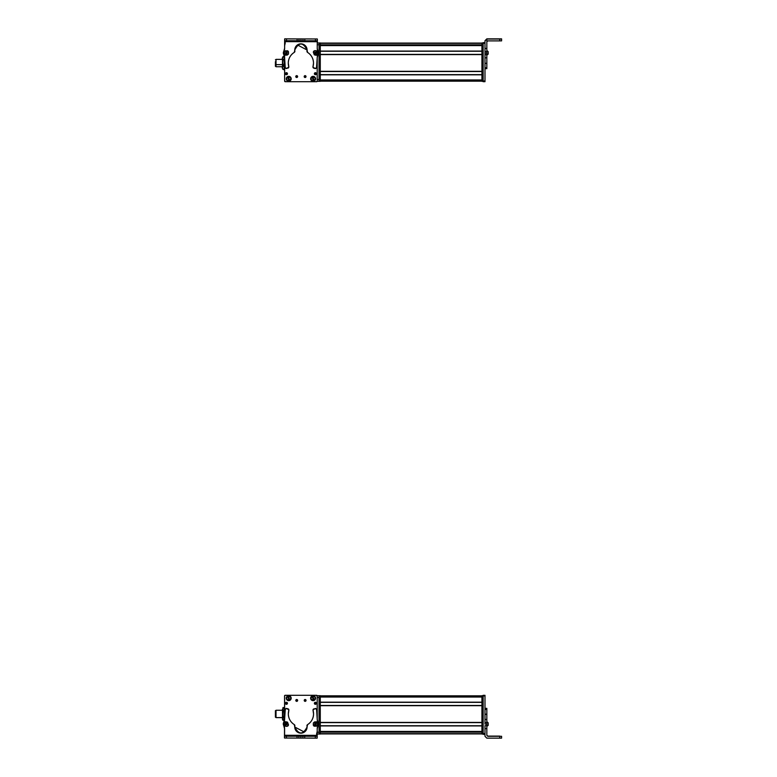 <?xml version="1.0" encoding="UTF-8"?>
<svg xmlns="http://www.w3.org/2000/svg" width="777" height="777" viewBox="0 0 777 777"><rect width="100%" height="100%" fill="white"/><g stroke="black" fill="none" stroke-linecap="round" stroke-linejoin="round"><path stroke-width="1.17" d="M284.625 71.329L284.625 64.083L284.625 71.329M284.625 74.815L284.625 79.963A1.233 1.233 0 0 0 284.625 79.982L284.625 74.815M282.478 66.744L276.02 66.744L276.02 64.637L282.478 64.637L276.02 64.637L276.02 59.373L282.478 59.373L282.478 65.977M276.02 61.48L276.02 64.637M275.408 64.452L275.408 61.665L275.408 64.452L276.02 64.452L275.408 64.452L275.408 66.317L276.02 66.317M284.324 66.191L284.324 59.926L284.324 66.191M284.324 67.939L284.324 58.362M283.828 56.672L284.324 58.178L283.828 56.672L282.974 56.672L283.828 56.672L284.324 58.178L284.324 62.879L283.828 59.683L284.324 58.178L283.828 59.683L282.974 59.683L282.478 58.178L282.974 56.672L282.478 59.373L282.478 58.178L282.974 59.683L283.828 59.683L284.324 62.879L284.324 67.754L283.828 66.074L284.324 62.879L283.828 66.074L282.974 66.074L282.478 58.178L282.974 66.074L283.828 66.074L284.324 67.754L283.828 69.444L284.324 67.754L283.828 69.444L282.974 69.444L282.478 67.754L282.974 66.074L282.478 67.754L282.478 62.879L282.478 67.754L282.974 69.444L283.828 69.444M282.974 56.672L282.478 58.178M282.974 69.444L282.478 67.939M282.478 66.191L282.478 59.926M284.625 56.294L284.139 57.207L284.139 56.294L283.022 56.672M282.294 59.373L282.294 58.139L282.294 59.373M284.139 68.91L284.139 69.823L284.139 68.91M282.294 66.744L282.294 67.978L282.294 66.744M317.356 39.044L317.337 42.958L317.356 39.044M284.751 38.85L294.172 38.908L284.751 38.85M284.625 43.337A0.612 0.612 0 0 1 284.635 43.221A0.612 0.612 0 0 0 284.625 43.337L284.625 45.794L285.237 42.716L284.635 44.891L284.635 43.347A0.612 0.612 0 0 1 284.635 43.289L284.635 43.279A0.612 0.612 0 0 0 284.635 43.347L284.635 44.891L284.635 43.347M317.278 81.002L316.666 81.614M317.074 81.459A0.612 0.612 0 0 0 317.201 81.303A0.612 0.612 0 0 1 316.589 81.702L285.246 81.702L284.635 81.08L284.635 64.112L284.635 81.08A0.612 0.612 0 0 0 285.246 81.702L316.589 81.702L285.246 81.702A0.612 0.612 0 0 1 285.188 81.692M284.625 43.57L284.625 45.6L284.625 43.57A0.612 0.612 0 0 1 284.635 43.531A0.612 0.612 0 0 0 284.625 43.57L284.625 45.697L285.246 42.958L284.625 45.697L284.625 43.57A0.612 0.612 0 0 1 284.635 43.531A0.612 0.612 0 0 0 284.625 43.57L285.246 42.958M284.625 69.823L284.625 80.701A0.612 0.612 0 0 0 284.635 80.74A0.612 0.612 0 0 1 284.625 80.701L284.625 69.823L283.022 69.444M285.246 81.313L284.625 80.701L284.625 64.083L284.625 80.701L285.246 81.313L284.625 80.701L284.625 64.083L284.625 80.701A0.612 0.612 0 0 0 284.635 80.74M320.279 74.825L320.279 79.963L481.925 79.963L320.279 79.963L320.279 74.825L481.925 74.825L481.925 79.963L481.925 74.825L320.279 74.825M320.279 54.584L320.279 71.329L481.925 71.329L320.279 71.329L320.279 54.584L481.925 54.584L481.925 71.329L481.925 54.584L320.279 54.584M320.279 45.571L320.279 51.078L481.925 51.078L320.279 51.078L320.279 45.571L481.925 45.571L481.925 51.078L481.925 45.571L320.279 45.571M320.279 81.187L481.925 81.187L320.279 81.187M320.279 74.641L481.925 74.641L320.279 74.641M320.279 71.513L481.925 71.513L320.279 71.513M320.279 54.4L481.925 54.4L320.279 54.4M320.279 51.263L481.925 51.263L320.279 51.263M320.279 45.396L481.925 45.396L320.279 45.387M473.931 44.969L320.279 44.969L473.931 44.969M320.279 44.833L481.925 44.833L320.279 44.833M320.279 43.318L481.925 43.318L320.279 43.318M320.279 43.269L481.925 43.269L320.279 43.269M320.279 43.085L481.925 43.085L320.279 43.085M486.839 39.044L499.747 39.044L499.747 40.89L487.762 40.89L486.839 41.812L487.762 40.89L501.592 40.88L499.747 40.89L499.747 39.044L486.839 39.044L484.994 40.89L484.994 57.819L484.994 40.695L486.839 39.044L486.839 48.446L486.839 38.85L484.994 40.695L484.994 42.648L484.994 40.695L486.839 39.044M486.839 51.554L486.839 48.446L484.994 48.446L486.839 48.446L486.839 51.554L484.994 51.554L486.839 51.554L486.839 53.118L486.839 51.554M486.839 54.662L486.839 53.118L484.994 53.118L486.839 53.118L486.839 54.662L484.994 54.662L486.839 54.662L486.839 57.819L486.839 54.662M486.839 63.296L486.839 57.819L484.994 57.819L486.839 57.819L486.839 63.296L484.994 63.296L486.839 63.296M486.839 67.754L486.839 63.413L484.994 63.413L486.839 63.413L486.839 67.754L484.994 67.754L486.839 67.754L486.839 68.638L486.839 67.754M499.747 38.85L486.839 38.85L501.592 38.86L489.141 38.947L501.592 38.967L499.747 39.044L501.592 39.035L501.592 40.88L501.592 38.86L499.747 38.85M486.839 68.59L484.994 68.59M501.592 40.763L501.592 38.928L501.592 40.812L501.592 38.967L489.141 38.947L501.592 38.928L501.592 40.763M501.592 38.928L501.592 40.812M486.839 51.379L486.839 50.631M486.839 55.293L488.189 53.827M488.189 54.147L488.189 51.651L486.839 50.495L486.839 52.651M488.189 52.807L488.189 52.282M486.839 52.496L486.839 51.641M488.189 54.021L486.839 55.167L486.839 53.021M486.839 50.602L486.839 51.719L486.839 50.602M488.189 53.972L488.189 51.7M488.189 52.02L488.189 53.098L488.189 52.02M484.994 43.259L483.148 43.259L483.148 42.648L484.994 42.648L483.148 42.648L483.148 43.259L484.994 43.259M483.148 81.002L483.148 43.259L483.148 81.002L484.994 81.002L483.148 81.002L483.148 81.614L483.148 81.002M484.994 57.819L484.994 81.614L483.148 81.614L484.994 81.682L483.148 81.682L484.994 81.682L484.994 57.819M481.925 42.958L481.925 81.313L481.925 42.958L483.148 42.958L481.925 42.958M483.148 43.57L481.925 43.57L483.148 43.57M483.148 80.701L481.925 80.701L483.148 80.701M483.148 81.313L481.925 81.313L483.148 81.313M473.931 45.28L481.925 45.28L473.931 45.387L473.931 44.872M320.279 43.57L320.279 42.958L319.046 42.958L320.279 42.958L320.279 43.57L319.046 43.57L320.279 43.57L320.279 80.701L320.279 43.57M320.279 81.313L320.279 80.701L319.046 80.701L320.279 80.701L320.279 81.313L319.046 81.313L320.279 81.313M317.201 79.468L319.046 79.468L319.046 81.313L317.201 81.313L319.046 81.313L319.046 79.468L317.201 79.468M319.046 44.804L319.046 79.468L319.046 44.804L317.239 44.804L319.046 44.804L319.046 42.958L319.046 44.804M317.249 42.958L319.046 42.958L317.249 42.958M295.969 76.02A0.923 0.923 0 0 0 295.775 76.573A0.923 0.923 0 0 1 296.697 75.651A0.923 0.923 0 0 1 297.62 76.573A0.923 0.923 0 0 0 297.368 75.942M317.201 81.08L317.201 63.568L317.201 81.08L316.589 81.702A0.612 0.612 0 0 0 317.201 81.08L317.201 63.568L317.201 81.08A0.612 0.612 0 0 1 317.123 81.391M297.484 77.059A0.923 0.923 0 0 0 297.62 76.573A0.923 0.923 0 0 1 296.697 77.496A0.923 0.923 0 0 1 295.775 76.573L297.62 76.573L295.775 76.573L296.872 75.67M305.351 75.69L306.021 76.573A0.923 0.923 0 0 1 305.099 77.496A0.923 0.923 0 0 1 304.176 76.573L306.021 76.573L304.176 76.573L305.274 75.67M288.733 81.264C291.909 79.623 291.909 77.991 288.733 76.35C285.567 77.991 285.567 79.623 288.733 81.264L288.733 81.264A2.457 2.457 0 0 1 286.276 78.807A2.457 2.457 0 0 1 288.733 76.35A2.457 2.457 0 0 1 291.19 78.807A2.457 2.457 0 0 1 288.733 81.264M315.569 78.807C313.927 75.641 312.296 75.641 310.654 78.807C312.296 81.983 313.927 81.983 315.569 78.807L315.569 78.807A2.457 2.457 0 0 1 313.112 81.264A2.457 2.457 0 0 1 310.654 78.807A2.457 2.457 0 0 1 313.112 76.35A2.457 2.457 0 0 1 315.569 78.807M287.267 74.291A1.01 1.01 0 0 0 287.451 73.708L285.431 73.708L287.451 73.708L286.344 74.718A1.01 1.01 0 0 1 286.257 74.699L285.431 73.708A1.01 1.01 0 0 1 286.441 72.688A1.01 1.01 0 0 1 287.451 73.708A1.01 1.01 0 0 0 287.403 73.388M314.549 73.155A1.01 1.01 0 0 0 315.394 74.718A1.01 1.01 0 0 0 316.404 73.708L314.384 73.708A1.01 1.01 0 0 1 315.394 72.688A1.01 1.01 0 0 1 316.404 73.708A1.01 1.01 0 0 0 316.365 73.397M296.445 77.457A0.923 0.923 0 0 0 297.436 77.127M296.95 75.69L297.62 76.573L295.775 76.573M285.169 81.692A0.612 0.612 0 0 1 284.635 81.08M285.246 81.702L316.589 81.702M304.846 77.457A0.923 0.923 0 0 0 305.837 77.127M305.885 77.059A0.923 0.923 0 0 0 305.769 75.942M304.37 76.02A0.923 0.923 0 0 0 304.176 76.573A0.923 0.923 0 0 1 305.099 75.651A0.923 0.923 0 0 1 306.021 76.573M285.985 72.795A1.01 1.01 0 0 0 285.781 74.475M287.451 73.708A1.01 1.01 0 0 1 286.441 74.718A1.01 1.01 0 0 1 285.431 73.708M316.404 73.708A1.01 1.01 0 0 1 315.394 74.718A1.01 1.01 0 0 1 314.384 73.708M317.249 54.409A1.233 1.233 0 0 1 315.627 55.196A1.233 1.233 0 0 0 316.122 55.284M283.352 52.943A3.079 3.079 0 0 0 283.77 54.497A3.079 3.079 0 0 1 283.77 51.389A6.148 6.148 0 0 0 284.625 48.291L284.635 40.725L284.625 48.291A6.148 6.148 0 0 1 283.77 51.389A3.079 3.079 0 0 0 283.352 52.943L284.615 57.663L285.227 67.599A1.233 1.233 0 0 0 286.723 68.454L288.83 66.948A1.233 1.233 0 0 0 288.782 66.608A12.617 12.617 0 0 1 294.298 52.35L294.872 51.078A6.148 6.148 0 0 1 294.774 49.981L297.047 45.221A6.148 6.148 0 0 1 297.436 44.92L307.08 50.01L307.537 52.38C311.383 54.924 313.374 58.508 313.51 63.131A12.617 12.617 0 0 1 312.995 66.657L313.85 68.191L315.044 68.512A1.233 1.233 0 0 0 316.54 67.667A17.308 17.308 0 0 0 317.22 62.927L317.22 57.683A5.954 5.954 0 0 1 318.055 54.575A3.079 3.079 0 0 0 318.065 51.467L318.483 53.021L317.22 57.605L316.54 67.667L315.044 68.512L312.946 66.997L313.51 63.131C313.374 58.508 311.383 54.924 307.537 52.38L307.08 50.01C302.991 42.065 298.892 42.055 294.774 49.981L294.298 52.35C290.443 54.885 288.432 58.46 288.286 63.073L288.83 66.948L286.723 68.454L285.227 67.599L284.615 57.663L283.352 52.943L284.625 48.291L284.644 38.889L284.673 41.647L317.249 41.725L317.239 48.475L318.065 51.467A6.041 6.041 0 0 1 317.239 48.475L317.249 40.802L315.404 40.792L317.249 40.802L317.249 38.957L317.249 41.725L284.673 41.647L284.673 40.725L304.798 40.773L284.673 40.725L284.673 41.647L284.673 38.889L284.673 40.725L302.962 40.773L317.249 40.802L317.249 38.957L284.644 38.889L284.625 48.291L283.76 51.418M314.316 50.855L313.49 51.67A1.233 1.233 0 0 1 314.316 50.855A1.233 1.233 0 0 0 313.49 51.67M315.015 54.681L317.307 54.05M284.576 54.322L285.946 55.196A1.233 1.233 0 0 1 284.576 54.322A1.233 1.233 0 0 0 285.159 55.06M288.316 51.535L287.296 50.748A1.233 1.233 0 0 1 288.316 51.535M294.774 50.019A6.148 6.148 0 0 1 300.932 43.842A6.148 6.148 0 0 1 306.973 51.107A1.233 1.233 0 0 0 306.954 51.331L307.537 52.38A1.233 1.233 0 0 1 306.954 51.331A1.233 1.233 0 0 0 307.537 52.38A12.617 12.617 0 0 1 313.51 63.131A12.617 12.617 0 0 0 307.537 52.38M318.084 51.505A3.079 3.079 0 0 1 318.483 52.933M284.635 40.725L284.644 38.889M284.605 57.265A6.362 6.362 0 0 0 283.77 54.497A6.362 6.362 0 0 1 284.615 57.663L284.605 63.131L284.615 57.663M284.605 63.131A15.375 15.375 0 0 0 285.227 67.599A15.375 15.375 0 0 1 284.605 63.258M286.723 68.454A1.233 1.233 0 0 1 286.13 68.463M286.033 68.434A1.233 1.233 0 0 1 285.227 67.599M287.908 68.133A1.233 1.233 0 0 0 288.83 66.948M294.891 51.301A1.233 1.233 0 0 1 294.298 52.35A1.233 1.233 0 0 0 294.872 51.078A1.233 1.233 0 0 1 294.891 51.301M306.954 51.292A1.233 1.233 0 0 1 306.973 51.107A6.148 6.148 0 0 0 302.574 44.066M312.946 66.997A1.233 1.233 0 0 1 312.995 66.657A1.233 1.233 0 0 0 313.85 68.191A1.233 1.233 0 0 1 312.946 66.997M315.044 68.512L313.85 68.191L315.044 68.512A1.233 1.233 0 0 0 315.637 68.522M317.22 62.714A17.308 17.308 0 0 1 316.725 66.997M318.055 54.575A5.954 5.954 0 0 0 317.22 57.683M318.483 53.108A3.079 3.079 0 0 1 318.104 54.487M286.519 38.889L284.673 38.889L286.519 38.889L286.519 40.734L284.673 40.725L284.673 38.889L297.125 38.908L297.115 40.754L286.519 40.734L286.519 38.889M317.249 38.957L317.249 40.802L315.404 40.792L315.404 38.957L317.249 38.957M317.249 40.802L315.404 40.792L317.249 40.802M298.97 38.918L298.96 40.763L297.115 40.754L297.125 38.908L298.97 38.918L298.96 40.763L298.97 38.918L300.961 38.918L300.961 40.763L298.96 40.763L298.97 38.918M300.961 40.763L300.961 38.918L302.962 38.928L302.962 40.773L300.961 40.763M302.962 40.773L302.962 38.928L302.962 40.773L302.962 38.928L304.807 38.928L304.798 40.773L302.962 40.773M304.807 38.928L315.404 38.957L315.404 40.792L304.798 40.773L304.807 38.928M284.353 53.963L287.053 55.167L288.471 54.069L288.52 51.865L285.819 50.66L284.401 51.768L284.353 53.963L284.401 51.768L285.819 50.66L288.52 51.865L288.471 54.069L287.053 55.167L284.353 53.963M286.121 51.768L286.752 54.06L286.121 51.768M287.286 52.681L285.8 52.292L285.577 53.157L286.208 53.778L287.286 52.681L287.063 53.535L287.286 52.681L285.8 52.292L286.208 53.778L287.063 53.535L285.577 53.157L285.8 52.292L287.286 52.681L286.208 53.778L285.8 52.292L287.286 52.681M317.706 53.642L316.695 50.855L314.918 50.602L313.296 52.088L314.306 54.876L316.084 55.128L317.706 53.642L316.084 55.128L314.306 54.876L313.296 52.088L314.918 50.602L316.695 50.855L317.706 53.642M314.899 53.885L316.103 51.845L314.899 53.885M314.734 52.409L314.724 53.302L316.268 53.322L316.278 52.428L314.734 52.409L315.511 51.981L314.734 52.409L315.491 53.749L316.278 52.428L315.511 51.981L316.268 53.322L315.491 53.749L314.734 52.409L316.278 52.428L315.491 53.749L314.734 52.409M297.241 76.855A0.612 0.612 0 0 0 297.319 76.573A0.612 0.612 0 0 1 296.697 77.185A0.612 0.612 0 0 1 296.086 76.573L297.319 76.573L296.086 76.573A0.612 0.612 0 0 1 296.697 75.961A0.612 0.612 0 0 1 297.319 76.573A0.612 0.612 0 0 0 297.193 76.204L297.125 76.127M305.448 77.078A0.612 0.612 0 0 0 305.72 76.573A0.612 0.612 0 0 1 305.099 77.185A0.612 0.612 0 0 1 304.487 76.573L305.72 76.573L304.497 76.467M297.319 76.573L296.086 76.573L297.309 76.68M304.487 76.573A0.612 0.612 0 0 1 305.099 75.961A0.612 0.612 0 0 1 305.72 76.573L305.711 76.68M312.713 77.195A1.661 1.661 0 0 0 312.364 77.331L313.082 77.146A1.661 1.661 0 0 0 312.713 77.195M312.208 76.709L312.237 76.826C310.45 78.739 310.8 80.118 313.267 80.963L313.296 81.09C310.664 80.196 310.305 78.73 312.208 76.709L312.208 76.709C310.305 78.73 310.664 80.196 313.296 81.09L313.141 80.468A1.661 1.661 0 0 0 313.859 80.293L314.005 80.876L313.141 80.468L313.296 81.09L312.364 77.331M313.082 77.146L313.859 80.293M313.986 80.789L314.015 80.905C315.918 78.885 315.559 77.428 312.927 76.534L312.956 76.651C315.462 77.486 315.812 78.865 313.986 80.789C315.773 78.875 315.423 77.496 312.956 76.651L312.927 76.534C315.559 77.428 315.918 78.885 314.015 80.905L313.986 80.789M313.267 80.963C310.761 80.128 310.411 78.749 312.237 76.826L313.267 80.963M288.257 77.224A1.661 1.661 0 0 0 287.917 77.37L287.743 76.787L288.617 77.156A1.661 1.661 0 0 0 288.257 77.224M289.025 81.041L288.85 80.468A1.661 1.661 0 0 0 289.559 80.254L289.734 80.827L288.85 80.468L287.917 77.37L289.034 81.07L287.733 76.758C285.926 78.875 286.363 80.313 289.034 81.07L289.025 81.041C286.363 80.313 285.926 78.875 287.733 76.758L287.762 76.874C286.082 78.875 286.49 80.225 288.995 80.954L289.034 81.07M288.617 77.156L289.559 80.254M289.704 80.74L289.743 80.857C291.55 78.739 291.113 77.302 288.432 76.544L288.471 76.661C291.025 77.379 291.433 78.73 289.704 80.74C291.394 78.749 290.977 77.389 288.471 76.661L288.432 76.544C291.113 77.302 291.55 78.739 289.743 80.857L289.704 80.74M288.995 80.954C286.451 80.245 286.043 78.885 287.762 76.874L288.995 80.954M317.201 712.917L317.201 695.687L320.279 695.687L320.279 696.299L320.279 695.687L317.201 695.687L317.201 697.532L319.046 697.532L317.201 697.532L317.201 712.917L317.201 696.299A0.612 0.612 0 0 0 317.201 696.26A0.612 0.612 0 0 1 317.201 696.299L317.201 712.917L317.201 696.299L316.589 695.687L317.201 696.299L317.201 712.917M317.201 702.185L317.201 697.037A1.233 1.233 0 0 0 317.201 697.018L317.201 702.185M282.478 717.569L276.02 717.569L276.02 710.256L276.02 717.627L282.478 717.569M275.408 717.142L276.02 717.142L275.408 717.142L275.408 710.683L275.408 717.142M283.828 707.556L282.974 707.556L283.828 707.556L284.324 709.148L283.828 710.751L282.974 710.751L282.478 709.148L282.974 710.751L282.478 718.735L282.974 720.328L284.324 719.473L283.828 717.132L284.324 718.735L283.828 720.328L282.974 720.328L282.478 718.735L282.974 717.132L283.828 717.132L282.974 717.132L282.478 713.946L282.974 710.751L283.828 710.751L284.324 713.946L283.828 710.751L284.324 709.148L283.828 710.751L284.324 709.148L283.828 707.556L284.324 708.41L283.828 720.328L284.625 710.256M282.478 719.473L282.974 720.328L282.478 718.735L282.974 707.556M276.02 710.256L282.478 710.256L282.478 718.735L282.478 717.627L276.02 717.627M282.478 709.148L282.478 718.735M282.478 713.946C282.478 709.187 282.478 709.187 282.478 713.946M284.469 737.956L284.528 728.554L283.702 725.446L284.528 728.554L284.469 737.956M283.294 723.882L283.702 725.446L283.294 723.882L284.596 719.181L283.722 722.338A3.079 3.079 0 0 0 283.702 725.446A6.148 6.148 0 0 1 284.528 728.554A6.148 6.148 0 0 0 283.702 725.446A3.079 3.079 0 0 1 283.722 722.338A6.362 6.362 0 0 0 284.596 719.181L284.596 719.181A6.362 6.362 0 0 1 283.722 722.338M317.084 738.15L307.663 738.092L317.084 738.15M284.586 710.256L284.557 695.998L284.586 710.256L284.557 695.998L285.169 695.386M317.21 733.663L316.598 734.284L317.201 732.109L317.201 733.653A0.612 0.612 0 0 1 317.201 733.779A0.612 0.612 0 0 0 317.201 733.75L317.201 733.721A0.612 0.612 0 0 0 317.201 733.653L317.201 732.109L317.201 733.653M284.605 719.619L284.596 717.627M284.761 695.541A0.612 0.612 0 0 0 284.557 695.998A0.612 0.612 0 0 1 285.246 695.298L316.589 695.298L317.201 695.92A0.612 0.612 0 0 0 316.589 695.298L285.246 695.298L316.589 695.298A0.612 0.612 0 0 1 316.647 695.308M317.201 733.43L317.201 731.4L317.201 733.43A0.612 0.612 0 0 1 317.201 733.469A0.612 0.612 0 0 0 317.201 733.43L317.201 731.4L316.589 734.042L317.201 733.43A0.612 0.612 0 0 1 317.201 733.469A0.612 0.612 0 0 0 317.201 733.43L316.589 734.042M320.279 725.922L320.279 731.429L481.925 731.429L320.279 731.429L320.279 725.922L481.925 725.922L481.925 731.429L481.925 725.922L320.279 725.922M320.279 705.671L320.279 722.416L481.925 722.416L320.279 722.416L320.279 705.671L481.925 705.671L481.925 722.416L481.925 705.671L320.279 705.671M320.279 697.037L320.279 702.175L481.925 702.175L320.279 702.175L320.279 697.037L481.925 697.037L481.925 702.175L481.925 697.037L320.279 697.037M320.279 733.915L481.925 733.915L320.279 733.915M320.279 733.731L481.925 733.731L320.279 733.731M320.279 733.682L481.925 733.682L320.279 733.682M320.279 732.167L481.925 732.167L320.279 732.167M320.279 732.031L473.931 732.031L320.279 732.031M481.925 731.604L320.279 731.604L481.925 731.613M320.279 725.737L481.925 725.737L320.279 725.737M320.279 722.6L481.925 722.6L320.279 722.6M320.279 705.487L481.925 705.487L320.279 705.487M320.279 702.359L481.925 702.359L320.279 702.359M320.279 695.813L481.925 695.813L320.279 695.813M486.839 708.41L484.994 708.41L486.839 708.362L486.839 709.43L484.994 709.43L484.994 724.096L486.839 724.096L486.839 735.382L486.839 709.246M484.994 724.096L484.994 709.43L486.839 709.43L486.839 714.18L484.994 714.18L486.839 714.18L484.994 714.393L486.839 714.393L486.839 719.424L484.994 719.424L486.839 719.424L484.994 719.502L486.839 719.502L486.839 722.542L484.994 722.542L486.839 722.542L486.839 724.096L484.994 724.096M484.994 733.663L484.994 736.305L484.994 733.663L483.148 733.43L484.994 733.663L484.994 734.284L483.148 734.284L483.148 733.663L483.148 734.284L484.994 734.284L484.994 725.65L486.839 725.65L484.994 725.65L484.994 733.663M486.839 728.632L484.994 728.632L486.839 728.632M486.839 735.382L487.762 736.305L499.747 736.305L499.747 738.15L486.839 738.15L484.994 736.305L486.839 738.15L501.592 738.14L499.747 738.15L499.747 736.305L501.592 736.295L501.592 738.14L501.592 736.295L487.762 736.305L486.839 735.382M487.762 736.11L486.839 735.188L487.762 736.11L499.747 736.11L487.762 736.11M484.994 708.575L486.839 708.575M499.747 736.11L489.141 736.207L499.747 736.11M491.142 736.198L499.747 736.217L491.142 736.198M486.839 723.115L486.839 724.465M486.839 726.223L486.839 723.61M486.839 726.398L488.189 725.349L488.189 722.853L488.189 724.718M488.189 724.038L488.189 722.979M488.189 723.29L488.189 724.067L488.189 723.29M483.148 734.352L484.994 734.352M484.994 695.318L483.148 695.318L484.994 695.318L484.994 695.93L483.148 695.93L483.148 695.318L483.148 695.93L484.994 695.93L484.994 714.18L484.994 695.318L483.148 695.318M483.148 695.93L483.148 733.43L483.148 695.687L481.925 695.687L481.925 734.042L481.925 695.687L483.148 695.687M483.148 696.299L481.925 696.299L483.148 696.299M483.148 733.43L481.925 733.43L483.148 733.43M483.148 734.042L481.925 734.042L483.148 734.042M320.279 733.43L320.279 696.299L319.046 696.299L320.279 696.299L320.279 733.43L319.046 733.43L320.279 733.43L320.279 734.042L320.279 733.43M320.279 734.042L319.046 734.042L320.279 734.042M319.046 695.687L319.046 732.196L317.201 732.196L317.201 731.303L317.201 734.042L319.046 734.042L319.046 695.687M317.201 732.196L319.046 732.196L319.046 734.042L317.201 734.042L317.201 732.196M305.866 700.98A0.923 0.923 0 0 0 306.051 700.427A0.923 0.923 0 0 1 305.128 701.349A0.923 0.923 0 0 1 304.215 700.427A0.923 0.923 0 0 0 304.467 701.058M284.625 695.92L284.625 713.432L284.625 695.92L285.246 695.298A0.612 0.612 0 0 0 284.625 695.92L284.625 713.432L284.625 695.92A0.612 0.612 0 0 1 284.712 695.609M304.351 699.941A0.923 0.923 0 0 0 304.215 700.427A0.923 0.923 0 0 1 305.128 699.504A0.923 0.923 0 0 1 306.051 700.427L304.215 700.427L306.051 700.427A0.923 0.923 0 0 0 306.041 700.281M296.474 701.31L295.804 700.427A0.923 0.923 0 0 1 296.727 699.504A0.923 0.923 0 0 1 297.649 700.427L295.804 700.427L297.649 700.427L296.561 701.33M313.092 695.736C309.926 697.377 309.926 699.009 313.092 700.65C316.268 699.009 316.268 697.377 313.092 695.736L313.092 695.736A2.457 2.457 0 0 1 315.559 698.193A2.457 2.457 0 0 1 313.092 700.65A2.457 2.457 0 0 1 310.635 698.193A2.457 2.457 0 0 1 313.092 695.736M286.266 698.193C287.898 701.359 289.539 701.359 291.181 698.193C289.539 695.017 287.898 695.017 286.266 698.193L286.266 698.193A2.457 2.457 0 0 1 288.723 695.736A2.457 2.457 0 0 1 291.181 698.193A2.457 2.457 0 0 1 288.723 700.65A2.457 2.457 0 0 1 286.266 698.193M314.559 702.709A1.01 1.01 0 0 0 314.374 703.292L316.404 703.292L314.374 703.292L315.481 702.282A1.01 1.01 0 0 1 315.579 702.301L316.404 703.292A1.01 1.01 0 0 1 315.394 704.312A1.01 1.01 0 0 1 314.374 703.292A1.01 1.01 0 0 1 315.394 702.282A1.01 1.01 0 0 1 316.404 703.292A1.01 1.01 0 0 0 316.045 702.525M285.421 703.292L287.451 703.292A1.01 1.01 0 0 1 286.441 704.312A1.01 1.01 0 0 1 285.421 703.292A1.01 1.01 0 0 1 286.441 702.282A1.01 1.01 0 0 1 287.451 703.292A1.01 1.01 0 0 0 286.441 702.282A1.01 1.01 0 0 0 285.421 703.292M305.38 699.543A0.923 0.923 0 0 0 304.399 699.873M304.875 701.31L304.215 700.427L306.051 700.427L304.963 701.33M316.657 695.308A0.612 0.612 0 0 1 317.201 695.92M316.589 695.298L285.246 695.298M297.465 700.98A0.923 0.923 0 0 0 297.649 700.427L297.649 700.427A0.923 0.923 0 0 1 296.727 701.349A0.923 0.923 0 0 1 295.804 700.427A0.923 0.923 0 0 0 296.066 701.058M296.979 699.543A0.923 0.923 0 0 0 295.998 699.873M295.95 699.941A0.923 0.923 0 0 0 295.804 700.427M315.841 704.205A1.01 1.01 0 0 0 316.404 703.292M287.286 703.845A1.01 1.01 0 0 0 287.451 703.292M284.586 722.591A1.233 1.233 0 0 1 286.198 721.804A1.233 1.233 0 0 0 285.713 721.716M318.483 724.057A3.079 3.079 0 0 0 318.065 722.503A3.079 3.079 0 0 1 318.055 725.611A6.148 6.148 0 0 0 317.21 728.709L317.191 736.275L317.21 728.709A6.148 6.148 0 0 1 318.055 725.611A3.079 3.079 0 0 0 318.483 724.057L317.22 719.337L316.608 709.401A1.233 1.233 0 0 0 315.112 708.546L313.005 710.052A1.233 1.233 0 0 0 313.053 710.392A12.617 12.617 0 0 1 307.537 724.65L306.964 725.922A6.148 6.148 0 0 1 307.061 727.019L304.788 731.779A6.148 6.148 0 0 1 304.39 732.08L294.755 726.99L294.298 724.62C290.443 722.076 288.461 718.492 288.325 713.869A12.617 12.617 0 0 1 288.84 710.343L287.976 708.809L286.791 708.488A1.233 1.233 0 0 0 285.285 709.333A17.308 17.308 0 0 0 284.615 714.073L284.605 719.317A5.954 5.954 0 0 1 283.77 722.425A3.079 3.079 0 0 0 283.77 725.533L283.352 723.979L284.605 719.395L285.285 709.333L286.791 708.488L288.889 710.003L288.325 713.869C288.461 718.492 290.443 722.076 294.298 724.62L294.755 726.99C298.844 734.935 302.943 734.945 307.061 727.019L307.537 724.65C311.392 722.115 313.403 718.54 313.549 713.927L313.005 710.052L315.112 708.546L316.608 709.401L317.22 719.337L318.483 724.057L317.21 728.709L317.191 738.111L317.162 735.353L284.586 735.275L284.596 728.525L283.77 725.533A6.041 6.041 0 0 1 284.596 728.525L284.586 736.198L286.431 736.207L284.586 736.198L284.586 738.043L284.586 735.275L317.162 735.353L317.162 736.275L297.028 736.227L317.162 736.275L317.162 735.353L317.152 738.111L317.162 736.275L298.873 736.227L284.586 736.198L284.586 738.043L317.191 738.111L317.21 728.709L318.075 725.582M287.509 726.145L288.335 725.329A1.233 1.233 0 0 1 287.509 726.145A1.233 1.233 0 0 0 288.335 725.329M286.81 722.319L284.528 722.95M317.259 722.678L315.889 721.804A1.233 1.233 0 0 1 317.259 722.678A1.233 1.233 0 0 0 316.666 721.94M313.519 725.465L314.53 726.252A1.233 1.233 0 0 1 313.519 725.465M307.061 726.981A6.148 6.148 0 0 1 300.893 733.158A6.148 6.148 0 0 1 294.862 725.893A1.233 1.233 0 0 0 294.881 725.669L294.298 724.62A1.233 1.233 0 0 1 294.881 725.669A1.233 1.233 0 0 0 294.298 724.62A12.617 12.617 0 0 1 288.335 713.471M283.751 725.495A3.079 3.079 0 0 1 283.352 724.067M317.191 736.275L317.191 738.111M317.23 719.735A6.362 6.362 0 0 0 318.065 722.503A6.362 6.362 0 0 1 317.22 719.337L317.22 713.869L317.22 719.337M317.22 713.869A15.375 15.375 0 0 0 316.608 709.401A15.375 15.375 0 0 1 317.22 713.742M315.112 708.546A1.233 1.233 0 0 1 315.705 708.537M315.802 708.566A1.233 1.233 0 0 1 316.608 709.401M313.918 708.867A1.233 1.233 0 0 0 313.005 710.052M306.944 725.699A1.233 1.233 0 0 1 307.537 724.65A1.233 1.233 0 0 0 306.964 725.922A1.233 1.233 0 0 1 306.944 725.699M294.881 725.708A1.233 1.233 0 0 1 294.862 725.893A6.148 6.148 0 0 0 299.262 732.934M288.345 714.549A12.617 12.617 0 0 0 294.298 724.62M288.84 710.343A1.233 1.233 0 0 0 288.889 710.003A1.233 1.233 0 0 1 288.84 710.343A12.617 12.617 0 0 0 288.733 710.722M288.889 710.003A1.233 1.233 0 0 0 287.976 708.809A1.233 1.233 0 0 1 288.889 710.003M286.791 708.488L287.976 708.809L286.791 708.488A1.233 1.233 0 0 0 286.198 708.478M284.615 714.286A17.308 17.308 0 0 1 285.11 710.003M283.77 722.425A5.954 5.954 0 0 0 284.605 719.317M283.352 723.892A3.079 3.079 0 0 1 283.722 722.513M315.316 738.111L317.152 738.111L315.316 738.111L315.316 736.266L317.162 736.275L317.152 738.111L304.71 738.092L304.71 736.246L315.316 736.266L315.316 738.111M284.586 738.043L284.586 736.198L286.431 736.207L286.422 738.043L284.586 738.043M284.586 736.198L286.431 736.207L284.586 736.198M302.865 738.082L302.865 736.237L304.71 736.246L304.71 738.092L302.865 738.082L302.865 736.237L302.865 738.082L300.864 738.082L300.874 736.237L302.865 736.237L302.865 738.082M300.874 736.237L300.864 738.082L298.873 738.072L298.873 736.227L300.874 736.237M298.873 736.227L298.873 738.072L298.873 736.227L298.873 738.072L297.028 738.072L297.028 736.227L298.873 736.227M297.028 738.072L286.422 738.043L286.431 736.207L297.028 736.227L297.028 738.072M317.482 723.037L314.772 721.833L313.364 722.931L313.306 725.135L316.016 726.34L317.424 725.232L317.482 723.037L317.424 725.232L316.016 726.34L313.306 725.135L313.364 722.931L314.772 721.833L317.482 723.037M315.715 725.232L315.083 722.94L315.715 725.232M314.539 724.319L316.025 724.708L316.249 723.843L315.617 723.222L314.539 724.319L314.763 723.465L315.171 724.941L316.025 724.708L315.617 723.222L314.763 723.465L316.249 723.843L316.025 724.708L314.539 724.319L315.617 723.222L316.025 724.708L314.539 724.319M284.129 723.358L285.14 726.145L286.907 726.398L288.529 724.912L287.519 722.124L285.751 721.872L284.129 723.358L285.751 721.872L287.519 722.124L288.529 724.912L286.907 726.398L285.14 726.145L284.129 723.358M286.936 723.115L285.722 725.155L286.936 723.115M287.092 724.591L287.101 723.698L285.567 723.678L286.325 725.019L287.101 723.698L285.567 723.678L286.325 725.019L285.567 723.678L287.101 723.698L286.325 725.019L286.334 724.135L287.092 724.591L285.557 724.572L286.334 724.135L285.557 724.572L285.567 723.678L287.101 723.698L286.334 724.135L287.101 723.698L287.092 724.591M304.584 700.145A0.612 0.612 0 0 0 304.516 700.427A0.612 0.612 0 0 1 305.128 699.815A0.612 0.612 0 0 1 305.75 700.427L304.516 700.427L305.75 700.427A0.612 0.612 0 0 1 305.128 701.039A0.612 0.612 0 0 1 304.516 700.427A0.612 0.612 0 0 0 304.642 700.796L304.71 700.873M316.589 695.687L317.201 696.299A0.612 0.612 0 0 0 317.201 696.26M296.377 699.922A0.612 0.612 0 0 0 296.115 700.427A0.612 0.612 0 0 1 296.727 699.815A0.612 0.612 0 0 1 297.348 700.427L296.115 700.427L297.338 700.533M305.75 700.427L304.516 700.427L305.74 700.533M297.348 700.427L297.348 700.427A0.612 0.612 0 0 1 296.727 701.039A0.612 0.612 0 0 1 296.115 700.427L296.124 700.32M289.122 699.805A1.661 1.661 0 0 0 289.471 699.669L288.753 699.854A1.661 1.661 0 0 0 289.122 699.805M289.627 700.291L289.598 700.174C291.375 698.261 291.035 696.882 288.558 696.037L288.529 695.91C291.171 696.804 291.53 698.27 289.627 700.291L289.627 700.291C291.53 698.27 291.171 696.804 288.529 695.91L288.685 696.532A1.661 1.661 0 0 0 287.976 696.707L288.529 695.91L289.471 699.669M288.753 699.854L287.976 696.707M287.849 696.211L287.82 696.095C285.907 698.115 286.276 699.572 288.908 700.466L288.879 700.349C286.363 699.514 286.023 698.134 287.849 696.211C286.062 698.125 286.412 699.504 288.879 700.349L288.908 700.466C286.276 699.572 285.907 698.115 287.82 696.095L287.849 696.211M288.558 696.037C291.074 696.872 291.414 698.251 289.598 700.174L288.558 696.037M313.578 699.776A1.661 1.661 0 0 0 313.918 699.63L314.093 700.213L313.209 699.844A1.661 1.661 0 0 0 313.578 699.776M312.81 695.959L312.985 696.532A1.661 1.661 0 0 0 312.276 696.746L312.101 696.173L312.985 696.532L313.918 699.63L312.801 695.93L314.102 700.242C315.909 698.125 315.472 696.687 312.801 695.93L312.81 695.959C315.472 696.687 315.909 698.125 314.102 700.242L314.063 700.126C315.753 698.125 315.345 696.775 312.83 696.046L312.801 695.93M313.209 699.844L312.276 696.746M312.131 696.26L312.092 696.143C310.285 698.261 310.722 699.698 313.393 700.456L313.364 700.339C310.81 699.621 310.402 698.27 312.131 696.26C310.441 698.251 310.849 699.611 313.364 700.339L313.393 700.456C310.722 699.698 310.285 698.261 312.092 696.143L312.131 696.26M312.83 696.046C315.384 696.755 315.792 698.115 314.063 700.126L312.83 696.046M275.408 59.8L276.02 59.8M282.925 56.75L282.294 58.139M282.925 69.367L282.294 67.978M484.994 68.638L486.839 68.638M501.592 39.035L501.592 40.88M483.148 42.648L484.994 42.648M483.148 81.682L484.994 81.682M275.408 717.2L276.02 717.2M275.408 710.683L276.02 710.683M484.994 708.362L486.839 708.362M484.994 708.537L486.839 708.537M486.839 721.697L488.189 722.843M486.839 726.369L488.189 725.223"/></g></svg>
